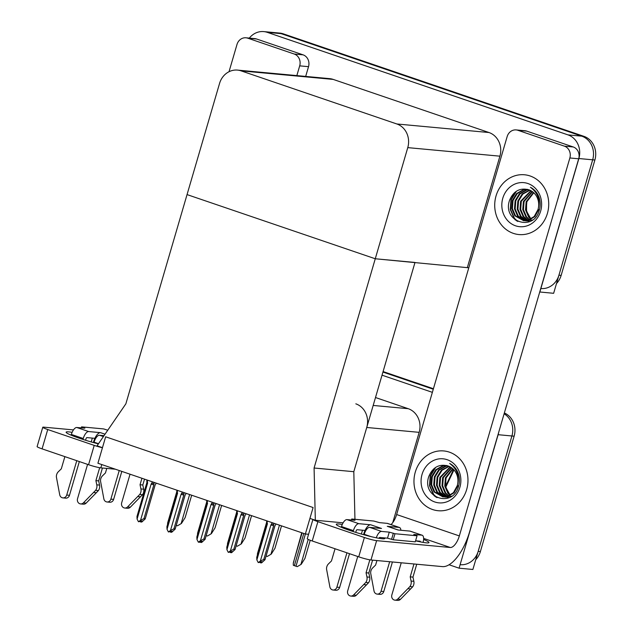 <?xml version="1.0" encoding="UTF-8"?>
<svg xmlns="http://www.w3.org/2000/svg" width="632" height="632" viewBox="0 0 632 632"><rect width="100%" height="100%" fill="white"/><g stroke="black" fill="none" stroke-linecap="round" stroke-linejoin="round"><path stroke-width="0.95" d="M392.756 522.625L419.158 432.343A18.96 17.04 -84.7 0 0 408.24 408.699L375.495 397.528M314.08 468.012L315.329 520.247L309.925 518.406L313.101 507.536L105.647 436.791L97.913 463.248L305.367 533.993L313.101 507.536L105.647 436.791L102.463 447.661L97.059 445.821L125.863 403.832L187.048 194.593L375.266 258.764L407.766 147.627A18.96 17.04 -84.7 0 0 396.849 123.975L241.069 70.855A18.96 17.04 -84.7 0 0 237.521 70.097A18.96 17.04 -84.7 0 0 219.549 83.448L187.048 194.593L375.266 258.764L314.08 468.012L353.809 471.693L366.742 427.477A18.96 17.04 -84.7 0 0 355.824 403.832M498.624 432.572A18.96 17.04 95.3 0 1 498.127 434.698L459.085 568.184L472.886 569.471L511.92 435.977L478.179 551.349A18.96 17.04 95.3 0 1 460.214 564.7M459.085 568.184L449.052 564.763M504.123 413.786A18.96 17.04 95.3 0 1 511.92 435.977A18.96 17.04 95.3 0 0 504.123 413.786M382.945 372.066L433.276 389.233L382.945 372.066M382.028 375.179L432.367 392.346M305.367 533.993L308.566 534.285M468.786 267.794L375.266 258.764L414.995 262.454L353.809 471.693L354.947 519.291M315.329 520.247L343.121 522.83M249.324 38.102A18.96 17.04 95.3 0 1 263.773 31.6L277.567 32.88A18.96 17.04 95.3 0 1 281.114 33.638L581.756 136.156A18.96 17.04 95.3 0 1 592.674 159.809L553.64 293.303L539.736 291.984M263.773 31.6A18.96 17.04 95.3 0 1 267.32 32.358L567.963 134.877A18.96 17.04 95.3 0 1 578.88 158.529L539.846 292.024M467.411 267.32L499.912 156.175A18.96 17.04 -84.7 0 0 488.994 132.53L333.214 79.411A18.96 17.04 -84.7 0 0 329.667 78.645L237.521 70.097M383.087 371.569L433.426 388.735M504.36 412.973A18.96 17.04 95.3 0 1 514.124 436.183L480.391 551.554A18.96 17.04 95.3 0 1 475.738 559.691M556.5 283.523A18.96 17.04 95.3 0 0 561.145 275.386L594.886 160.015A18.96 17.04 95.3 0 0 583.968 136.362L283.318 33.844A18.96 17.04 95.3 0 0 279.771 33.085L277.567 32.88A18.96 17.04 95.3 0 1 281.114 33.638L581.756 136.156A18.96 17.04 95.3 0 1 592.674 159.809L558.941 275.181A18.96 17.04 95.3 0 1 540.968 288.532M191.686 495.227L185.144 517.592L181.447 523.454L177.474 525.8L176.249 525.413M181.447 523.454L177.474 525.8M293.991 560.568L301.748 532.752M221.627 505.434L215.085 527.807L211.388 533.661L207.422 536.015L206.19 535.628M211.388 533.661L207.422 536.015M251.576 515.649L245.034 538.014L241.337 543.876L237.363 546.222L236.139 545.835M241.337 543.876L237.363 546.222M281.524 525.856L274.983 548.228L271.278 554.09L267.312 556.437L266.088 556.049M271.278 554.09L267.312 556.437M310.241 540.265L304.924 558.435L301.227 564.297L297.261 566.643L293.351 565.316C293.185 563.08 293.374 561.935 293.927 561.88M301.227 564.297L297.261 566.643M167.678 522.893L167.543 524.56M152.486 481.861L151.103 484.152L140.549 520.255L138.455 521.748L137.089 519.077L147.643 482.967L147.311 481.687C147.019 480.502 146.861 480.336 146.829 481.189L146.94 482.477L146.829 481.189C146.861 480.336 147.019 480.502 147.311 481.687L147.73 480.241M156.317 483.164L155.124 484.949L145.242 518.754L143.97 518.635L153.86 484.831L154.082 482.406M155.156 484.91A4.298 0.395 -163.7 0 1 155.156 484.918A4.298 0.395 -163.7 0 1 155.148 484.934L145.218 518.904L141.766 522.056L140.66 521.953L142.153 520.887L138.455 521.748M137.089 519.077L136.97 516.494L146.9 482.508A4.298 0.395 16.3 0 0 146.908 482.516A4.298 0.395 16.3 0 0 147.643 482.967M140.091 521.463L140.328 521.842L140.533 521.155M152.067 483.306L153.75 483.551M151.103 484.152A4.298 0.395 16.3 0 0 153.86 484.831M140.549 520.255L143.97 518.635M140.833 520.942L140.66 521.953M362.492 530.216L361.37 534.056M384.477 537.895A25.28 2.338 -163.7 0 1 384.825 538.48A25.28 2.338 -163.7 0 1 349.52 530.359A25.28 2.338 -163.7 0 1 336.287 524.284A25.28 2.338 -163.7 0 1 342.283 524.481M496.049 195.912A30.02 26.986 -84.7 0 0 518.951 234.559A30.02 26.986 -84.7 0 0 547.399 213.418A30.02 26.986 -84.7 0 0 524.497 174.772A30.02 26.986 -84.7 0 0 496.049 195.912A30.02 26.986 95.3 0 1 524.497 174.772A30.02 26.986 95.3 0 1 547.399 213.418A30.02 26.986 95.3 0 1 518.951 234.559A30.02 26.986 95.3 0 1 496.049 195.912M415.295 472.08A30.02 26.986 -84.7 0 0 438.189 510.727A30.02 26.986 -84.7 0 0 466.645 489.587A30.02 26.986 -84.7 0 0 443.743 450.94A30.02 26.986 -84.7 0 0 415.295 472.08A30.02 26.986 95.3 0 1 443.743 450.94A30.02 26.986 95.3 0 1 466.645 489.587A30.02 26.986 95.3 0 1 438.189 510.727A30.02 26.986 95.3 0 1 415.295 472.08M434.516 496.152A22.12 19.884 95.3 0 1 433.339 494.445M515.278 219.983A22.12 19.884 95.3 0 1 514.092 218.277M511.636 199.033A22.12 19.884 95.3 0 1 514.638 192.562M430.874 475.201A22.12 19.884 95.3 0 1 433.876 468.731M517.908 130.295A9.48 8.524 -84.7 0 0 516.139 129.916L524.971 130.737A9.48 8.524 95.3 0 1 526.74 131.116L517.908 130.295L564.4 146.15L573.224 146.964A9.48 8.524 95.3 0 1 578.683 158.79L469.576 531.907A37.92 16.25 108.8 0 1 442.424 566.612L370.968 559.984A9.48 0.877 -163.7 0 1 358.723 556.832L364.38 537.5A9.48 0.877 16.3 0 0 376.625 540.652L450.284 547.486L423.638 538.401M526.74 131.116L573.224 146.964M312.24 540.984A9.48 0.877 -163.7 0 1 307.278 538.701L312.919 519.425A9.48 0.877 16.3 0 0 317.888 521.653L312.24 540.984L358.723 556.832M317.888 521.653L364.38 537.5M423.622 539.436A25.28 2.338 -163.7 0 1 428.962 542.572A25.28 2.338 -163.7 0 1 415.579 540.81L420.067 541.197A1.264 0.545 -71.2 0 1 420.122 541.205A1.264 0.545 -71.2 0 1 420.367 541.877M390.987 524.6A12.64 5.419 108.8 0 0 396.635 514.543L459.338 535.92L569.859 157.968A9.48 8.524 -84.7 0 0 564.4 146.15M516.139 129.916A9.48 8.524 -84.7 0 0 507.156 136.591L396.635 514.543M459.338 535.92A12.64 5.419 -71.2 0 1 450.284 547.486M92.327 438.094L91.206 441.934M98.395 443.877A25.28 2.338 -163.7 0 1 79.363 438.237A25.28 2.338 -163.7 0 1 66.131 432.162A25.28 2.338 -163.7 0 1 72.119 432.359M247.752 38.173A9.48 8.524 -84.7 0 0 245.974 37.794L254.807 38.615A9.48 8.524 95.3 0 1 256.576 38.994L247.752 38.173L294.236 54.028L303.068 54.842A9.48 8.524 95.3 0 1 308.527 66.668L305.675 76.425M256.576 38.994L303.068 54.842M115.411 469.213L100.812 467.862A9.48 0.877 -163.7 0 1 88.567 464.71L94.215 445.386A9.48 0.877 16.3 0 0 102.439 447.764M73.47 429.91L43.758 427.153A9.48 0.877 16.3 0 0 42.771 427.256A9.48 0.877 16.3 0 0 47.732 429.531L42.075 448.862L88.567 464.71M42.075 448.862A9.48 0.877 -163.7 0 1 37.114 446.587L42.771 427.256M47.732 429.531L94.215 445.386M296.843 75.603L299.694 65.854A9.48 8.524 -84.7 0 0 294.236 54.028M245.974 37.794A9.48 8.524 -84.7 0 0 236.992 44.469L229.021 71.724M197.626 533.108L197.484 534.775M227.567 543.315L227.433 544.982M257.516 553.529L257.374 555.196M182.435 492.067L181.052 494.358L170.49 530.461L168.396 531.962L167.038 529.284L177.592 493.181L177.252 491.894C176.96 490.709 176.802 490.543 176.778 491.404L176.881 492.683L176.778 491.404C176.802 490.543 176.96 490.709 177.252 491.894L177.679 490.448M186.258 493.379L185.073 495.164L175.183 528.96L173.919 528.842L183.801 495.046L184.03 492.612M185.073 495.164A4.298 0.395 -163.7 0 0 185.097 495.14A4.298 0.395 -163.7 0 1 185.097 495.14A4.298 0.395 -163.7 0 1 185.105 495.133L175.167 529.118L171.707 532.27L170.608 532.168L172.102 531.101L168.396 531.962M167.038 529.284L166.911 526.701L176.849 492.723A4.298 0.395 16.3 0 0 176.849 492.731A4.298 0.395 16.3 0 0 177.592 493.181M170.04 531.678L170.277 532.049L170.474 531.37M176.881 492.683A4.298 0.395 16.3 0 0 176.849 492.715L176.802 491.973M182.008 493.521L183.699 493.758M181.052 494.358A4.298 0.395 16.3 0 0 183.801 495.046M170.49 530.461L173.919 528.842M170.774 531.157L170.608 532.168M212.384 502.282L211.001 504.573L200.439 540.676L198.345 542.169L196.979 539.499L207.541 503.388L207.201 502.108C206.909 500.923 206.751 500.757 206.719 501.611L206.83 502.898L206.719 501.611C206.751 500.757 206.909 500.923 207.201 502.108L207.62 500.663M216.207 503.586L215.014 505.371L205.131 539.175L203.867 539.057L213.75 505.252L213.979 502.827M215.046 505.331A4.298 0.395 -163.7 0 1 215.046 505.339A4.298 0.395 -163.7 0 1 215.046 505.355L205.108 539.325L201.655 542.477L200.549 542.375L202.043 541.308L200.944 541.205L199.443 542.272L198.345 542.169M196.979 539.499L196.86 536.916L206.798 502.938A4.298 0.395 16.3 0 0 207.541 503.388M199.989 541.893L200.218 542.264L200.423 541.577M206.83 502.898A4.298 0.395 16.3 0 0 206.798 502.93A4.298 0.395 16.3 0 0 206.798 502.938L206.743 502.187M211.957 503.728L213.64 503.973M211.001 504.573A4.298 0.395 16.3 0 0 213.75 505.252M200.439 540.676L203.867 539.057M200.723 541.363L200.549 542.375M242.325 512.489L240.942 514.78L230.388 550.891L228.286 552.384L226.928 549.706L237.482 513.603L237.142 512.315C236.85 511.13 236.692 510.964 236.668 511.825L236.779 513.105L236.668 511.825C236.692 510.964 236.85 511.13 237.142 512.315L237.569 510.869M246.156 513.8L244.963 515.586L235.08 549.382L233.808 549.271L243.691 515.467L243.92 513.034M244.963 515.586A4.298 0.395 -163.7 0 0 244.987 515.562A4.298 0.395 -163.7 0 1 244.987 515.562A4.298 0.395 -163.7 0 1 244.995 515.554L235.057 549.54L231.596 552.692L230.498 552.589L231.991 551.523L228.286 552.384M226.928 549.706L226.801 547.122L236.739 513.144A4.298 0.395 16.3 0 0 237.482 513.603M229.93 552.099L230.167 552.471L230.364 551.791M236.779 513.105A4.298 0.395 16.3 0 0 236.747 513.137A4.298 0.395 16.3 0 0 236.739 513.152L236.692 512.402M241.906 513.942L243.589 514.179M240.942 514.78A4.298 0.395 16.3 0 0 243.691 515.467M230.388 550.891L233.808 549.271M230.664 551.578L230.498 552.589M272.274 522.703L270.891 524.995L260.329 561.098L258.235 562.591L256.868 559.92L267.431 523.809L267.091 522.53C266.799 521.345 266.641 521.179 266.617 522.032L266.72 523.32A4.298 0.395 16.3 0 0 266.688 523.351L266.617 522.032C266.641 521.179 266.799 521.345 267.091 522.53L267.518 521.084M276.097 524.007L274.904 525.792L265.021 559.596L263.757 559.478L273.64 525.674L273.869 523.249M274.944 525.753A4.298 0.395 -163.7 0 1 274.936 525.761A4.298 0.395 -163.7 0 1 274.936 525.777L264.998 559.747L261.545 562.899L260.439 562.796L261.94 561.73L258.235 562.591M256.868 559.92L256.75 557.337L266.688 523.359A4.298 0.395 16.3 0 0 267.431 523.809M259.878 562.314L260.115 562.685L260.313 561.998M266.688 523.351A4.298 0.395 16.3 0 0 266.688 523.359L266.641 522.609M271.847 524.149L273.53 524.394M270.891 524.995A4.298 0.395 16.3 0 0 273.64 525.674M260.329 561.098L263.757 559.478M260.613 561.785L260.439 562.796M355.737 532.373L356.179 530.872A1.264 0.545 -71.2 0 1 357.08 529.719L365.043 530.453A9.48 4.061 -71.2 0 1 370.715 524.781L381.523 528.463L369.657 527.365L381.554 531.417L389.273 532.136L394.976 533.74L393.215 539.775L415.287 541.829L417.049 535.786L413.778 534.475L421.828 535.154L409.939 531.101L398.073 530.003L387.266 526.314A9.48 4.061 -71.2 0 1 387.677 526.401L398.286 530.019M358.85 523.675A7.584 3.247 108.8 0 0 353.422 530.619L341.525 526.567A7.584 3.247 -71.2 0 1 346.96 519.623L358.85 523.675L370.715 524.781M353.422 530.619L353.146 531.559M346.928 552.81L336.88 587.168A4.037 3.626 95.3 0 1 333.056 590.004A4.037 3.626 95.3 0 1 329.88 586.899L326.547 569.1A6.32 5.68 95.3 0 1 328.514 563.855L331.468 560.963L335.039 548.758M349.504 553.687L339.645 587.42L336.88 587.168M370.952 536.6L364.23 534.301L364.079 534.814M357.744 556.5L347.695 590.849A4.037 3.626 95.3 0 0 350.776 596.047A4.037 3.626 95.3 0 0 353.572 594.973L365.762 582.475L368.527 582.728L366.528 584.845L363.771 584.592M364.23 534.301A7.584 3.247 -71.2 0 1 369.657 527.365M392.425 561.974L383.782 591.52L381.025 591.26L389.668 561.714M400.909 530.264A7.584 3.247 108.8 0 0 399.456 527.483A7.584 3.247 108.8 0 0 399.132 527.412L387.234 523.359L379.516 522.64L373.812 521.044L351.74 518.991L351.432 520.033M387.266 526.314L399.132 527.412M409.939 531.101A7.584 3.247 -71.2 0 1 410.271 531.172L422.16 535.225A7.584 3.247 108.8 0 0 421.828 535.154M401.241 562.788L391.84 594.949A4.037 3.626 95.3 0 0 394.913 600.147A4.037 3.626 95.3 0 0 397.71 599.073L409.907 586.575L412.664 586.828L400.475 599.326L397.71 599.073M378.987 538.306A1.264 0.545 -71.2 0 1 379.785 537.461L387.511 538.172L393.215 539.775M387.234 523.359A7.584 3.247 -71.2 0 1 387.566 523.43L399.456 527.483M376.933 560.537L375.606 565.063L372.651 567.947A6.32 5.68 95.3 0 0 370.684 573.2L374.018 590.991A4.037 3.626 95.3 0 0 377.201 594.104A4.037 3.626 95.3 0 0 381.025 591.26M377.201 594.104L379.958 594.357A4.037 3.626 -84.7 0 0 383.782 591.52M369.846 559.826L366.062 572.758L368.819 573.019L369.704 577.213A6.32 5.68 95.3 0 1 368.527 582.728M369.704 577.213L366.947 576.961A6.32 5.68 95.3 0 1 365.762 582.475M366.947 576.961L366.062 572.758M381.554 531.417A7.584 3.247 108.8 0 0 376.293 537.8M372.588 560.134L368.819 573.019M394.976 533.74L417.049 535.786M416.733 564.226L412.965 577.111L413.849 581.314A6.32 5.68 95.3 0 1 412.664 586.828M423.108 542.398A7.584 3.247 108.8 0 0 422.16 535.225M413.849 581.314L411.084 581.053L410.208 576.858L413.968 563.973M410.208 576.858L412.965 577.111M394.913 600.147L397.67 600.4A4.037 3.626 -84.7 0 0 400.475 599.326M351.74 518.991L355.01 520.302L346.96 519.623M341.525 526.567L341.312 527.293M411.084 581.053A6.32 5.68 95.3 0 1 409.907 586.575M407.909 588.684L410.674 588.945M350.776 596.047L353.533 596.3A4.037 3.626 -84.7 0 0 356.33 595.233L366.528 584.845M333.056 590.004L335.821 590.264A4.037 3.626 -84.7 0 0 339.645 587.42M363.605 534.68A9.48 4.061 -71.2 0 1 365.043 530.453M85.581 440.251L86.015 438.75A1.264 0.545 -71.2 0 1 86.924 437.597L94.887 438.332A9.48 4.061 -71.2 0 1 100.551 432.659L105.038 434.184M88.685 431.553A7.584 3.247 108.8 0 0 83.258 438.497L71.369 434.445A7.584 3.247 -71.2 0 1 76.796 427.501L88.685 431.553L100.551 432.659M83.258 438.497L82.982 439.438M76.772 460.688L66.723 495.046A4.037 3.626 95.3 0 1 62.9 497.882A4.037 3.626 95.3 0 1 59.716 494.777L56.382 476.978A6.32 5.68 95.3 0 1 58.349 471.733L61.304 468.841L64.875 456.636M79.348 461.565L69.481 495.298L66.723 495.046M98.513 443.696L94.065 442.187L93.923 442.692M87.579 464.378L77.531 498.727A4.037 3.626 95.3 0 0 80.612 503.925A4.037 3.626 95.3 0 0 83.408 502.859L95.606 490.353L98.363 490.606L96.364 492.723L93.607 492.47M94.065 442.187A7.584 3.247 -71.2 0 1 99.501 435.243L103.403 436.57M104.027 435.661L99.501 435.243M121.81 471.401L113.626 499.399L110.869 499.138L119.235 470.516M130.042 474.205L121.676 502.827A4.037 3.626 95.3 0 0 124.757 508.025A4.037 3.626 95.3 0 0 127.553 506.951L139.743 494.453L142.508 494.706L130.31 507.212L127.553 506.951M106.776 468.415L105.449 472.941L102.495 475.833A6.32 5.68 95.3 0 0 100.528 481.078L103.861 498.877A4.037 3.626 95.3 0 0 107.037 501.982A4.037 3.626 95.3 0 0 110.869 499.138M107.037 501.982L109.802 502.243A4.037 3.626 -84.7 0 0 113.626 499.399M99.682 467.704L95.898 480.636L98.663 480.897L99.548 485.092A6.32 5.68 95.3 0 1 98.363 490.606M99.548 485.092L96.783 484.839A6.32 5.68 95.3 0 1 95.606 490.353M96.783 484.839L95.898 480.636M102.431 468.012L98.663 480.897M144.515 479.143L142.8 484.997L143.685 489.192A6.32 5.68 95.3 0 1 142.508 494.706M143.685 489.192L140.928 488.939L140.043 484.736L141.939 478.258M140.043 484.736L142.8 484.997M124.757 508.025L127.514 508.278A4.037 3.626 -84.7 0 0 130.31 507.212M107.772 430.21L103.648 428.923L81.575 426.869L81.275 427.919M81.575 426.869L84.854 428.18L76.796 427.501M71.369 434.445L71.155 435.172M140.928 488.939A6.32 5.68 95.3 0 1 139.743 494.453M137.752 496.57L140.509 496.823M80.612 503.925L83.369 504.178A4.037 3.626 -84.7 0 0 86.165 503.112L96.364 492.723M62.9 497.882L65.657 498.142A4.037 3.626 -84.7 0 0 69.481 495.298M93.441 442.566A9.48 4.061 -71.2 0 1 94.887 438.332M445.821 477.934L445.797 487.359L450.205 495.235M459.891 487.288A22.12 19.884 95.3 0 1 434.784 501.974A22.12 19.884 95.3 0 1 422.05 474.379A22.12 19.884 95.3 0 1 447.148 459.693A22.12 19.884 95.3 0 1 459.891 487.288M458.5 486.45C453.057 508.468 420.873 497.858 428.923 476.149C432.904 467.088 439.311 463.698 448.143 465.989A15.8 14.204 -84.7 0 1 457.244 485.7C459.788 476.512 457.26 469.094 449.652 463.446C453.981 465.729 456.96 469.363 458.595 474.356C459.741 478.4 459.709 482.429 458.5 486.45M446.792 465.547L443.324 465.942L436.53 469.766L432.28 476.67L431.656 484.823L434.753 492.012L443.206 496.902M446.611 465.5L442.637 465.879L435.843 469.695L431.593 476.607L430.969 484.76L434.066 491.949L442.858 496.878L447.812 496.578L454.139 492.715L457.931 485.763M442.858 496.878L447.116 496.515L453.452 492.652L457.244 485.7M447.859 465.887L446.081 466.195L439.287 470.018L435.045 476.931L434.413 485.076L437.518 492.273L444.596 496.91M444.936 496.989L445.963 497.163M447.567 465.784L445.394 466.132L438.6 469.955L434.35 476.868L433.726 485.013L436.823 492.202L444.249 496.926M444.588 496.997L451.627 496.167M449.154 466.384L442.052 470.271L437.802 477.184L437.17 485.337L440.275 492.526L446.002 496.76M448.823 466.242L441.357 470.208L437.107 477.121L436.483 485.265L439.58 492.462L445.647 496.815M445.987 496.918L447.006 497.187M447.345 497.25L448.38 497.392M450.466 467.04L440.559 477.444L439.935 485.589L443.032 492.778L447.424 496.428M450.142 466.858L439.872 477.381L439.24 485.526L442.345 492.715L447.069 496.531M451.754 467.885L443.316 477.697L442.692 485.842L445.789 493.039L448.87 495.907M451.43 467.656L442.629 477.634L442.005 485.779L445.102 492.976L448.507 496.057M453.026 468.944L446.074 477.958L445.449 486.103L448.546 493.292L450.332 495.164M452.709 468.66L445.386 477.887L444.762 486.04L447.859 493.229L449.96 495.377M435.646 467.411L430.566 475.785L429.847 485.7L433.671 494.461L437.004 497.645M434.476 468.241L430.218 475.754L429.507 485.668L433.323 494.429L436.033 497.139M526.574 201.766L526.559 211.191L530.959 219.075M540.644 211.12A22.12 19.884 95.3 0 1 515.546 225.806A22.12 19.884 95.3 0 1 502.803 198.211A22.12 19.884 95.3 0 1 527.91 183.525A22.12 19.884 95.3 0 1 540.644 211.12M539.254 210.282C533.819 232.3 501.626 221.69 509.676 199.981C513.666 190.919 520.073 187.53 528.897 189.821A15.8 14.204 -84.7 0 1 537.998 209.532C540.55 200.344 538.022 192.926 530.414 187.277C534.743 189.56 537.721 193.195 539.349 198.187C540.494 202.232 540.463 206.261 539.254 210.282M527.546 189.379L524.078 189.774L517.284 193.597L513.042 200.51L512.41 208.655L515.514 215.844L523.96 220.734M527.365 189.331L523.391 189.711L516.597 193.526L512.347 200.439L511.723 208.592L514.819 215.781L523.62 220.71L528.565 220.41L534.901 216.547L538.685 209.595M523.62 220.71L527.878 220.347L534.206 216.484L537.998 209.532M528.621 189.719L526.843 190.035L520.049 193.85L515.799 200.763L515.175 208.908L518.272 216.105L525.35 220.742M525.69 220.821L526.717 220.995M528.328 189.616L526.148 189.963L519.354 193.787L515.112 200.7L514.48 208.844L517.584 216.033L525.002 220.758M525.342 220.829L532.381 219.999M529.908 190.216L522.806 194.103L518.556 201.016L517.932 209.168L521.029 216.357L526.764 220.592M529.584 190.074L522.119 194.04L517.869 200.952L517.237 209.097L520.341 216.294L526.409 220.647M526.74 220.75L527.76 221.018M528.107 221.082L529.134 221.224M531.22 190.872L521.313 201.276L520.689 209.421L523.786 216.61L528.186 220.26M530.896 190.69L520.626 201.213L520.002 209.358L523.099 216.547L527.831 220.363M532.507 191.717L524.078 201.529L523.446 209.674L526.551 216.871L529.624 219.738M532.191 191.488L523.383 201.466L522.759 209.611L525.856 216.808L529.268 219.889M533.779 192.776L526.835 201.79L526.203 209.935L529.308 217.124L531.085 218.996M533.463 192.491L526.148 201.719L525.516 209.871L528.621 217.06L530.722 219.209M516.407 191.243L511.32 199.617L510.609 209.532L514.432 218.293L517.758 221.477M515.238 192.073L510.98 199.586L510.261 209.5L514.085 218.261L516.786 220.971M366.742 427.477L419.158 432.343M498.127 434.698L514.124 436.183M373.18 405.444L408.24 408.699M578.88 158.529L594.886 160.015M567.963 134.877L583.968 136.362M267.32 32.358L283.318 33.844M396.849 123.975L488.994 132.53M407.766 147.627L499.912 156.175M241.069 70.855L333.214 79.411M445.56 486.292L453.563 469.473M480.391 551.554L478.179 551.349M561.145 275.386L558.941 275.181M189.624 494.524L181.171 523.43M219.565 504.731L211.112 533.637M249.514 514.946L241.061 543.852M279.463 525.153L271.01 554.059M303.795 533.455L294.362 565.687M305.414 533.993L295.989 566.24M308.219 539.412L300.95 564.273M376.625 540.652L370.968 559.984M578.683 158.79L569.859 157.968M101.776 464.567L100.812 467.862M308.527 66.668L299.694 65.854M389.273 532.136L387.511 538.172M393.357 533.187L391.595 539.222M353.359 519.543L353.17 520.199M356.33 595.233L353.572 594.973M83.195 427.422L83.005 428.077M86.165 503.112L83.408 502.859M453.974 469.924L445.757 487.185M302.088 532.871L293.445 562.417M176.786 491.68L167.591 523.114M146.908 482.516L146.853 481.766M146.861 480.652L147.051 480.004M206.727 501.887L197.54 533.321M236.676 512.102L227.488 543.536M266.625 522.316L257.429 553.751M176.81 490.859L176.992 490.219M206.751 501.073L206.941 500.426M236.7 511.28L236.889 510.64M266.641 521.495L266.83 520.847"/></g></svg>
